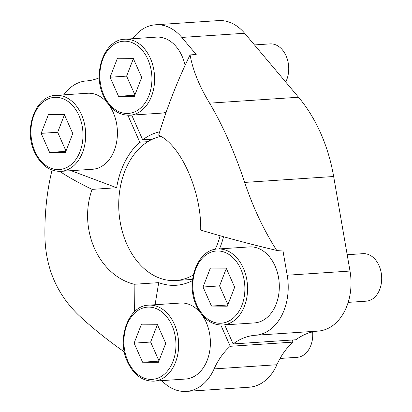 <?xml version="1.0" encoding="UTF-8"?>
<svg xmlns="http://www.w3.org/2000/svg" width="412" height="412" viewBox="0 0 412 412"><rect width="100%" height="100%" fill="white"/><g stroke="black" fill="none" stroke-linecap="round" stroke-linejoin="round"><path stroke-width="0.62" d="M59.802 171.418C68.5 177.196 79.269 183.18 92.103 189.371C77.94 228.933 98.509 275.288 134.157 284.27L158.713 282.642A77.363 55.558 -93.8 0 0 176.094 285.279A77.363 55.558 -93.8 0 0 192.456 280.634M92.103 189.371L116.658 187.738A77.363 55.558 -93.8 0 1 139.792 142.192L147.893 141.656M159.696 131.783A77.363 55.558 -93.8 0 0 142.686 139.833L152.466 139.184M244.697 182.418C234.248 151.307 222.542 124.882 209.574 103.155C199.269 86.046 192.764 69.968 190.071 54.909C177.804 79.913 167.334 106.662 158.656 135.167C180.837 144.967 201.473 191.41 200.711 230.071C225.318 237.508 250.65 244.29 276.709 250.419C263.562 229.721 252.891 207.056 244.697 182.418L333.653 176.506A142.825 102.567 -93.8 0 0 298.53 97.242L244.635 33.264A50.465 36.241 -93.8 0 0 218.412 20.6L155.597 24.777A50.465 36.241 -93.8 0 0 132.695 38.702M219.503 248.894A77.363 55.558 -93.8 0 0 223.536 236.725M292.113 340.018L293.045 342.12A75.54 54.245 -93.8 0 0 276.921 364.733A50.465 36.241 -93.8 0 1 249.136 387.223L186.327 391.4A50.465 36.241 -93.8 0 0 214.111 368.905L276.921 364.733M318.244 331.078A75.54 54.245 -93.8 0 0 295.945 339.761L233.135 343.938A75.54 54.245 -93.8 0 1 255.435 335.255L318.244 331.078A50.465 36.241 -93.8 0 0 350.009 271.055L333.653 176.506M220.827 325.063L230.236 346.296A75.54 54.245 -93.8 0 0 214.111 368.905M230.236 346.296L293.045 342.12M148.717 305.153C128.42 305.447 116.359 338.875 127.493 361.854C133.673 374.827 142.434 381.265 153.769 381.157A38.084 27.352 86.2 0 0 178.535 341.342A38.084 27.352 86.2 0 0 148.717 305.153L180.456 303.047A38.084 27.352 86.2 0 1 200.366 312.744M202.189 315.123A38.084 27.352 86.2 0 1 208.796 355.396A38.084 27.352 86.2 0 1 185.508 379.05L153.769 381.157M158.713 282.642L155.082 304.731M161.782 380.626A50.465 36.241 -93.8 0 0 186.327 391.4M217.649 249.018L249.384 246.912A38.084 27.352 86.2 0 1 279.202 283.101A38.084 27.352 86.2 0 1 254.436 322.915L222.701 325.022A38.084 27.352 86.2 0 0 247.463 285.207A38.084 27.352 86.2 0 0 217.649 249.018C197.348 249.312 185.287 282.74 196.421 305.719C202.601 318.692 211.361 325.13 222.701 325.022M233.135 343.938L224.695 324.893M255.435 335.255A50.465 36.241 -93.8 0 0 287.2 275.226L282.838 250.012L276.709 250.419M63.767 94.837A50.465 36.241 -93.8 0 1 86.494 80.922A75.54 54.245 -93.8 0 0 99.313 77.77M55.754 95.368C35.458 95.661 23.391 129.09 34.531 152.069C40.711 165.042 49.466 171.48 60.806 171.371A38.084 27.352 86.2 0 0 85.572 131.557A38.084 27.352 86.2 0 0 55.754 95.368L87.488 93.261A38.084 27.352 86.2 0 1 107.403 102.959M109.226 105.338A38.084 27.352 86.2 0 1 115.834 145.611A38.084 27.352 86.2 0 1 92.54 169.265L60.806 171.371M127.864 115.278L139.792 142.192M71.152 170.686L116.658 187.738M124.687 39.233C104.385 39.526 92.324 72.955 103.458 95.934C109.638 108.907 118.399 115.345 129.734 115.242A38.084 27.352 86.2 0 0 154.5 75.422A38.084 27.352 86.2 0 0 124.687 39.233L156.421 37.126A38.084 27.352 86.2 0 1 185.091 65.354M166.144 112.244A38.084 27.352 86.2 0 1 161.473 113.13L129.734 115.242M142.686 139.833L131.732 115.108M190.071 54.909L196.2 54.502L181.826 37.435A50.465 36.241 -93.8 0 0 155.597 24.777M52.056 170.089C46.906 191.07 44.532 213.452 44.934 237.235C45.82 268.979 57.526 295.404 80.057 316.498C93.709 329.039 108.474 340.848 124.347 351.92M134.157 284.27L134.363 311.874M193.321 274.953A72.6 52.139 86.2 0 1 175.775 280.531A72.6 52.139 86.2 0 1 126.798 244.053A72.6 52.139 86.2 0 1 160.922 136.362M220.096 235.752A72.6 52.139 86.2 0 1 215.219 249.327M254.462 44.923L270.03 43.888A23.803 17.093 86.2 0 1 286.392 56.562A23.803 17.093 86.2 0 1 285.701 82.014M118.527 96.295L134.338 96.398L141.697 77.425L133.246 58.355L117.435 58.252L110.076 77.224L118.527 96.295L134.801 95.213M49.6 152.43L65.41 152.533L72.77 133.56L64.318 114.49L48.508 114.387L41.149 133.354L49.6 152.43L65.869 151.348M347.187 254.724L362.993 253.674A23.803 17.093 86.2 0 1 381.625 276.292A23.803 17.093 86.2 0 1 366.15 301.177L348.181 302.372M211.495 306.08L227.306 306.183L234.66 287.21L226.209 268.14L210.398 268.037L203.039 287.004L211.495 306.08L227.764 304.998M312.656 331.897A23.803 17.093 86.2 0 1 297.222 357.312L280.062 358.45M142.562 362.215L158.373 362.318L165.732 343.345L157.281 324.275L141.47 324.172L134.111 343.139L142.562 362.215L158.836 361.133M133.38 58.659L126.608 76.122L134.925 94.894M126.608 76.122L110.076 77.224M157.415 324.574L150.643 342.042L158.96 360.814M150.643 342.042L134.111 343.139M226.343 268.444L219.57 285.907L227.888 304.679M219.57 285.907L203.039 287.004M64.452 114.794L57.675 132.257L65.992 151.029M57.675 132.257L41.149 133.354M287.2 275.226L350.009 271.055M209.574 103.155L298.53 97.242M181.826 37.435L244.635 33.264M103.876 95.249A36.184 25.982 86.2 0 1 124.846 41.179A36.184 25.982 86.2 0 1 148.938 95.543A36.184 25.982 86.2 0 1 103.876 95.249M34.948 151.384A36.184 25.982 86.2 0 1 55.919 97.314A36.184 25.982 86.2 0 1 80.01 151.678A36.184 25.982 86.2 0 1 34.948 151.384M196.838 305.034A36.184 25.982 86.2 0 1 217.814 250.965A36.184 25.982 86.2 0 1 241.901 305.328A36.184 25.982 86.2 0 1 196.838 305.034M127.911 361.169A36.184 25.982 86.2 0 1 148.881 307.1A36.184 25.982 86.2 0 1 172.973 361.463A36.184 25.982 86.2 0 1 127.911 361.169M175.775 280.531L192.584 279.413"/></g></svg>
